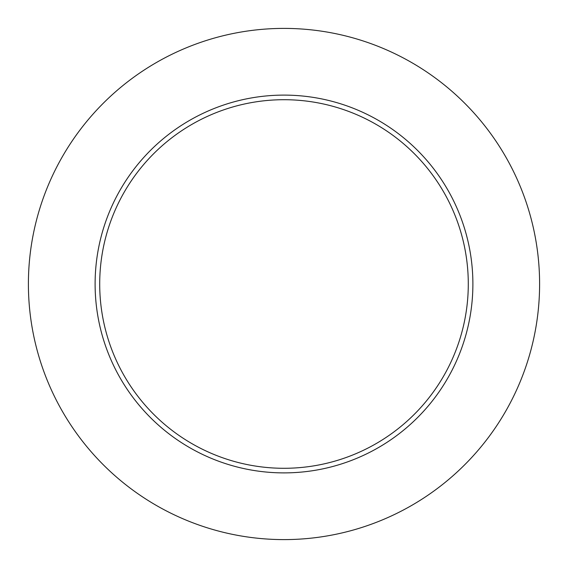 <?xml version="1.0" encoding="UTF-8"?>
<svg xmlns="http://www.w3.org/2000/svg" width="568" height="568" viewBox="0 0 568 568"><rect width="100%" height="100%" fill="white"/><g stroke="black" fill="none" stroke-linecap="round" stroke-linejoin="round"><path stroke-width="0.85" d="M539.6 284A255.6 255.6 0 0 0 156.2 62.643A255.6 255.6 0 0 0 156.2 505.357A255.6 255.6 0 0 0 539.6 284M472.888 284A188.888 188.888 0 0 0 189.556 120.416A188.888 188.888 0 0 0 189.556 447.584A188.888 188.888 0 0 0 472.888 284M468.288 284A184.288 184.288 0 0 0 191.856 124.399A184.288 184.288 0 0 0 191.856 443.601A184.288 184.288 0 0 0 468.288 284"/></g></svg>
